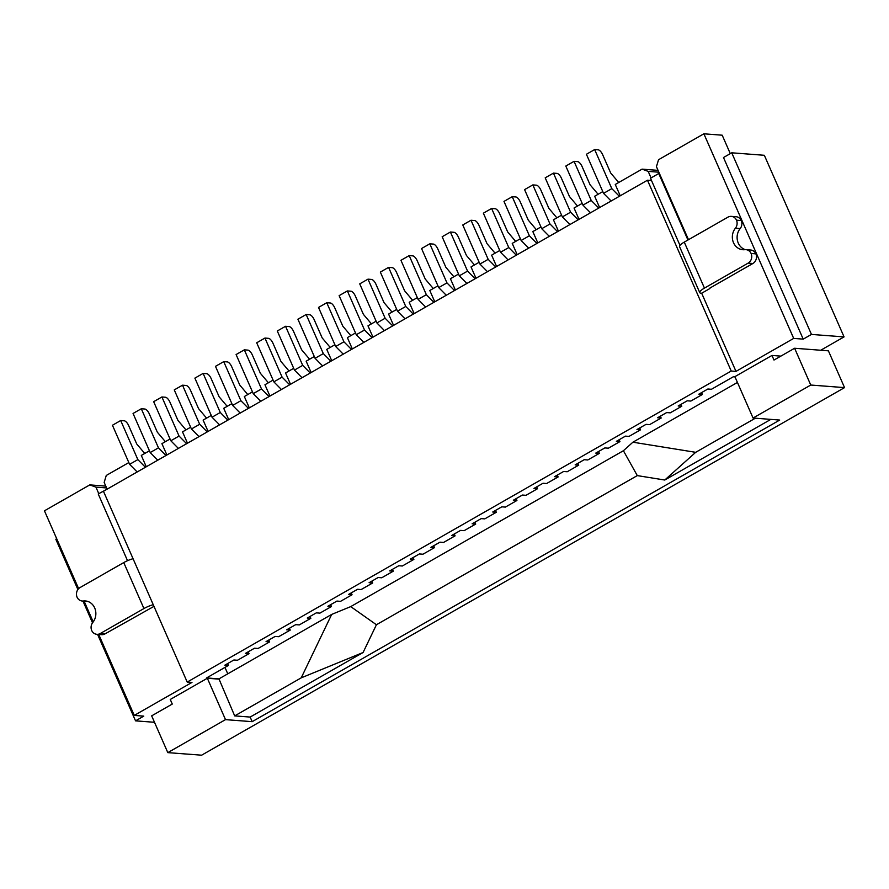 <?xml version="1.0" encoding="UTF-8"?>
<svg xmlns="http://www.w3.org/2000/svg" width="889" height="889" viewBox="0 0 889 889"><rect width="100%" height="100%" fill="white"/><g stroke="black" fill="none" stroke-linecap="round" stroke-linejoin="round"><path stroke-width="1.33" d="M133.061 558.725A10.335 2.456 156.3 0 0 123.749 562.581L80.066 587.551A7.234 6.423 -85.6 0 0 77.076 597.197A7.234 6.423 -85.6 0 0 82.266 601.02A7.234 6.423 -85.6 0 0 83.377 600.997A12.924 11.468 94.4 0 1 85.366 600.953A12.924 11.468 94.4 0 1 94.69 607.954A12.924 11.468 94.4 0 1 92.8 622.456A7.234 6.423 -85.6 0 0 91.689 630.49A7.234 6.423 -85.6 0 0 96.879 634.313A7.234 6.423 -85.6 0 0 100.246 633.535L105.013 633.89A7.234 6.423 94.4 0 1 101.635 634.679L96.879 634.313M731.736 152.808L723.49 157.52L803.212 339.131L811.457 334.42L731.736 152.808L764.34 155.286L844.061 336.898L820.714 350.244M98.79 493.662L95.923 487.128L89.789 484.894L44.45 510.808L78.632 588.674M89.789 484.894L105.791 486.105M56.707 538.734L55.818 539.234L77.899 589.54M82.966 601.075L92.512 622.822M97.579 634.368L135.539 720.846L154.497 722.29M135.539 720.846L143.785 716.134L134.261 715.412L98.723 634.457M225.506 719.634L207.348 678.251L170.255 699.465L172.277 704.055L151.663 715.845L167.81 752.627L201.614 755.194L844.55 387.615L828.404 350.833L794.61 348.255L773.997 360.045L771.985 355.444L734.892 376.647L753.05 418.03L779.709 420.064L252.165 721.668L225.506 719.634L167.81 752.627M149.441 450.79L141.307 455.435L146.274 466.769M170.043 438.999L161.909 443.655L166.888 454.979M190.657 427.22L182.512 431.876L187.49 443.2M211.26 415.441L203.125 420.097L208.093 431.421M231.862 403.662L223.728 408.307L228.706 419.641M252.476 391.882L244.342 396.527L249.309 407.862M273.079 380.092L264.944 384.748L269.923 396.072M293.692 368.313L285.558 372.969L290.525 384.292M314.295 356.533L306.16 361.19L311.128 372.513M334.897 344.754L326.763 349.399L331.741 360.734M355.511 332.975L347.377 337.62L352.344 348.955M376.114 321.185L367.979 325.841L372.958 337.164M396.727 309.405L388.593 314.061L393.56 325.385M417.33 297.626L409.196 302.282L414.163 313.606M437.933 285.847L429.798 290.492L434.777 301.827M458.546 274.068L450.412 278.713L455.379 290.047M479.149 262.277L471.014 266.933L475.993 278.257M499.762 250.498L491.628 255.154L496.595 266.478M520.365 238.719L512.231 243.375L517.198 254.698M540.968 226.939L532.833 231.585L537.812 242.919M561.581 215.16L553.447 219.805L558.414 231.14M582.184 203.381L574.05 208.026L579.028 219.35M602.798 191.591L594.663 196.247L599.631 207.57M128.827 462.569L106.269 475.459L104.169 482.416L107.125 489.15M658.86 172.199L648.192 171.388L651.059 177.911M687.942 240.019L658.749 173.522L659.46 173.577L656.438 166.676L658.538 159.72L703.877 133.806L793.688 338.409L803.212 339.131M648.192 171.388L642.058 169.143L615.266 184.468L620.233 195.791M642.058 169.143L658.06 170.366M127.527 560.692L98.235 493.973L106.869 489.294M730.291 153.63L722.201 135.195L703.877 133.806M658.749 173.522L650.504 178.233L679.974 245.364M811.457 334.42L844.061 336.898M134.261 715.412L191.968 682.419L187.201 682.063L103.446 491.25L647.47 180.223L651.515 180.534M731.325 216.371L736.092 216.727A7.234 6.423 94.4 0 1 741.27 220.55A7.234 6.423 94.4 0 1 740.17 228.584L735.403 228.217A7.234 6.423 -85.6 0 0 736.503 220.194A7.234 6.423 -85.6 0 0 731.325 216.371A7.234 6.423 -85.6 0 0 727.947 217.149L684.263 242.119A10.335 2.456 -23.7 0 0 679.563 246.642L699.743 292.614A10.335 2.456 -23.7 0 0 700.965 293.181L701.677 293.226L735.992 371.391L731.225 371.035L647.47 180.223M93.223 621.9L84.111 601.164M153.975 606.365L105.013 633.89M224.961 667.417L227.773 673.829M735.014 376.925L733.281 376.792L711.444 389.282L707.866 389.015L698.81 394.194L702.377 394.472L690.831 401.061L687.264 400.795L678.196 405.973L681.763 406.251L670.228 412.84L666.661 412.574L657.593 417.752L661.16 418.03L649.626 424.631L646.047 424.353L636.98 429.543L640.558 429.809L629.012 436.41L625.445 436.132L616.377 441.322L619.944 441.589L608.409 448.189L604.831 447.923L595.774 453.101L599.342 453.379L587.796 459.969L584.229 459.702L575.161 464.88L578.728 465.158L567.193 471.748L563.626 471.481L554.558 476.66L558.125 476.937L546.591 483.538L543.012 483.26L533.945 488.45L537.523 488.717L525.977 495.317L522.41 495.04L513.342 500.229L516.909 500.496L505.374 507.097L501.796 506.83L492.739 512.008L496.306 512.286L484.761 518.876L481.193 518.609L472.126 523.788L475.693 524.066L464.158 530.655L460.591 530.389L451.523 535.567L455.09 535.845L443.555 542.446L439.977 542.168L430.909 547.357L434.488 547.624L422.942 554.225L419.375 553.947L410.307 559.137L413.874 559.403L402.339 566.004L398.761 565.737L389.693 570.916L393.271 571.183L381.725 577.783L378.158 577.517L369.091 582.695L372.658 582.973L361.123 589.563L357.556 589.296L348.488 594.474L352.055 594.752L340.52 601.353L336.942 601.075L327.874 606.265L331.453 606.531L319.907 613.132L316.34 612.854L307.272 618.044L310.839 618.311L299.304 624.911L295.726 624.645L286.658 629.823L290.236 630.09L278.69 636.691L275.123 636.424L266.055 641.602L269.623 641.88L258.088 648.47L254.521 648.203L245.453 653.382L249.02 653.659L237.474 660.26L233.907 659.982L224.839 665.172L228.417 665.439L206.57 677.929L218.95 678.874L234.685 715.889L250.153 717.067L252.165 721.668M268.811 640.024L269.623 641.88M289.425 628.245L290.236 630.09M310.028 616.466L310.839 618.311M330.641 604.687L331.453 606.531M351.244 592.896L352.055 594.752M371.846 581.117L372.658 582.973M392.46 569.338L393.271 571.183M413.063 557.559L413.874 559.403M433.676 545.779L434.488 547.624M454.279 534L455.09 535.845M474.882 522.21L475.693 524.066M495.495 510.43L496.306 512.286M516.098 498.651L516.909 500.496M536.712 486.872L537.523 488.717M557.314 475.093L558.125 476.937M577.917 463.302L578.728 465.158M598.53 451.523L599.342 453.379M619.133 439.744L619.944 441.589M639.747 427.965L640.558 429.809M660.349 416.185L661.16 418.03M680.952 404.395L681.763 406.251M701.565 392.616L702.377 394.472M248.209 651.804L249.02 653.659M755.361 418.208L695.687 452.323L664.761 480.027L637.291 475.604L376.425 624.745L363.09 652.504L301.215 677.851L234.685 715.889M301.215 677.851L331.697 614.41L218.95 678.874M664.761 480.027L770.83 419.386M207.348 678.251L218.538 679.107M771.985 355.444L780.853 356.122M735.992 371.391L793.688 338.409M187.201 682.063L731.225 371.035M794.61 348.255L810.757 385.037L753.05 418.03M659.46 173.577L688.497 239.708M709.755 288.147L752.894 263.488L748.138 263.122A7.234 6.423 -85.6 0 0 751.116 253.476A7.234 6.423 -85.6 0 0 745.938 249.653A7.234 6.423 -85.6 0 0 744.826 249.676A12.924 11.468 -85.6 0 1 742.826 249.72A12.924 11.468 -85.6 0 1 733.114 241.708A12.924 11.468 -85.6 0 1 735.403 228.217M701.677 293.226L709.922 288.514M810.757 385.037L844.55 387.615M153.252 604.709A10.335 2.456 156.3 0 0 143.94 608.554L100.246 633.535M87.667 601.397A7.234 6.423 94.4 0 1 87.022 601.386L82.266 601.02M699.743 292.614A10.335 2.456 -23.7 0 1 704.444 288.103L748.138 263.122M745.938 249.653L750.705 250.02A7.234 6.423 94.4 0 1 755.883 253.843A7.234 6.423 94.4 0 1 752.894 263.488M740.17 228.584A12.924 11.468 -85.6 0 0 745.293 249.642M137.162 471.97L129.605 464.325L112.447 425.253L120.693 420.53L124.26 420.808A5.167 2.045 -119.8 0 1 128.661 425.587L136.728 443.978L144.751 453.468M145.407 467.258L137.851 459.613L120.693 420.53M129.605 464.325L137.851 459.613M157.775 460.191L150.208 452.545L133.061 413.463L141.295 408.751L144.874 409.029A5.167 2.045 -119.8 0 1 149.263 413.807L157.342 432.198L165.365 441.677M166.021 455.479L158.453 447.834L141.295 408.751M150.208 452.545L158.453 447.834M178.378 448.412L170.821 440.766L153.664 401.684L161.909 396.972L165.476 397.25A5.167 2.045 -119.8 0 1 169.877 402.028L177.944 420.419L185.968 429.898M186.623 443.7L179.056 436.055L161.909 396.972M170.821 440.766L179.056 436.055M198.992 436.632L191.424 428.987L174.266 389.904L182.512 385.193L186.079 385.459A5.167 2.045 -119.8 0 1 190.479 390.238L198.558 408.629L206.57 418.119M207.226 431.921L199.669 424.275L182.512 385.193M191.424 428.987L199.669 424.275M219.594 424.842L212.038 417.208L194.88 378.125L203.125 373.413L206.693 373.68A5.167 2.045 -119.8 0 1 211.093 378.458L219.161 396.85L227.184 406.34M227.84 420.13L220.272 412.496L203.125 373.413M212.038 417.208L220.272 412.496M240.197 413.063L232.64 405.417L215.482 366.346L223.728 361.634L227.295 361.901A5.167 2.045 -119.8 0 1 231.696 366.679L239.763 385.07L247.787 394.56M248.442 408.351L240.886 400.706L223.728 361.634M232.64 405.417L240.886 400.706M260.81 401.283L253.243 393.638L236.096 354.555L244.331 349.844L247.909 350.122A5.167 2.045 -119.8 0 1 252.298 354.9L260.377 373.291L268.4 382.77M269.056 396.572L261.488 388.926L244.331 349.844M253.243 393.638L261.488 388.926M281.413 389.504L273.856 381.859L256.699 342.776L264.944 338.064L268.511 338.342A5.167 2.045 -119.8 0 1 272.912 343.121L280.98 361.512L289.003 370.991M289.658 384.793L282.102 377.147L264.944 338.064M273.856 381.859L282.102 377.147M302.027 377.725L294.459 370.08L277.301 330.997L285.547 326.285L289.114 326.552A5.167 2.045 -119.8 0 1 293.514 331.33L301.593 349.721L309.605 359.212M310.261 373.013L302.704 365.368L285.547 326.285M294.459 370.08L302.704 365.368M322.629 365.935L315.073 358.3L297.915 319.218L306.16 314.506L309.728 314.773A5.167 2.045 -119.8 0 1 314.128 319.551L322.196 337.942L330.219 347.432M330.875 361.223L323.307 353.589L306.16 314.506M315.073 358.3L323.307 353.589M343.232 354.155L335.675 346.51L318.518 307.438L326.763 302.727L330.33 302.993A5.167 2.045 -119.8 0 1 334.731 307.772L342.81 326.163L350.822 335.653M351.477 349.444L343.921 341.798L326.763 302.727M335.675 346.51L343.921 341.798M363.845 342.376L356.278 334.731L339.131 295.648L347.366 290.936L350.944 291.214A5.167 2.045 -119.8 0 1 355.333 295.993L363.412 314.384L371.435 323.874M372.091 337.664L364.523 330.019L347.366 290.936M356.278 334.731L364.523 330.019M384.448 330.597L376.892 322.951L359.734 283.869L367.979 279.157L371.546 279.435A5.167 2.045 -119.8 0 1 375.947 284.213L384.015 302.604L392.038 312.083M392.694 325.885L385.137 318.24L367.979 279.157M376.892 322.951L385.137 318.24M405.062 318.818L397.494 311.172L380.336 272.09L388.582 267.378L392.149 267.645A5.167 2.045 -119.8 0 1 396.55 272.423L404.628 290.814L412.64 300.304M413.296 314.106L405.74 306.461L388.582 267.378M397.494 311.172L405.74 306.461M425.664 307.027L418.108 299.393L400.95 260.31L409.196 255.599L412.763 255.865A5.167 2.045 -119.8 0 1 417.163 260.644L425.231 279.035L433.254 288.525M433.91 302.316L426.342 294.681L409.196 255.599M418.108 299.393L426.342 294.681M446.267 295.248L438.71 287.603L421.553 248.531L429.798 243.819L433.365 244.086A5.167 2.045 -119.8 0 1 437.766 248.864L445.845 267.256L453.857 276.746M454.512 290.536L446.956 282.891L429.798 243.819M438.71 287.603L446.956 282.891M466.881 283.469L459.313 275.823L442.166 236.741L450.401 232.029L453.979 232.307A5.167 2.045 -119.8 0 1 458.368 237.085L466.447 255.476L474.47 264.966M475.126 278.757L467.558 271.112L450.401 232.029M459.313 275.823L467.558 271.112M487.483 271.69L479.927 264.044L462.769 224.961L471.014 220.25L474.582 220.528A5.167 2.045 -119.8 0 1 478.982 225.306L487.05 243.697L495.073 253.176M495.729 266.978L488.172 259.332L471.014 220.25M479.927 264.044L488.172 259.332M508.097 259.91L500.529 252.265L483.372 213.182L491.617 208.471L495.184 208.737A5.167 2.045 -119.8 0 1 499.585 213.516L507.663 231.907L515.676 241.397M516.331 255.199L508.775 247.553L491.617 208.471M500.529 252.265L508.775 247.553M528.699 248.12L521.143 240.486L503.985 201.403L512.231 196.691L515.798 196.958A5.167 2.045 -119.8 0 1 520.198 201.736L528.266 220.128L536.289 229.618M536.945 243.408L529.377 235.774L512.231 196.691M521.143 240.486L529.377 235.774M549.302 236.341L541.745 228.706L524.588 189.624L532.833 184.912L536.4 185.179A5.167 2.045 -119.8 0 1 540.801 189.957L548.88 208.348L556.892 217.838M557.547 231.629L549.991 223.984L532.833 184.912M541.745 228.706L549.991 223.984M569.916 224.561L562.348 216.916L545.201 177.833L553.436 173.122L557.014 173.399A5.167 2.045 -119.8 0 1 561.404 178.178L569.482 196.569L577.506 206.059M578.161 219.85L570.594 212.204L553.436 173.122M562.348 216.916L570.594 212.204M590.518 212.782L582.962 205.137L565.804 166.054L574.05 161.342L577.617 161.62A5.167 2.045 -119.8 0 1 582.017 166.399L590.085 184.79L598.108 194.269M598.764 208.07L591.207 200.425L574.05 161.342M582.962 205.137L591.207 200.425M611.132 201.003L603.564 193.358L586.407 154.275L594.652 149.563L598.219 149.83A5.167 2.045 -119.8 0 1 602.62 154.619L610.699 173.011L618.711 182.489M619.366 196.291L611.81 188.646L594.652 149.563M603.564 193.358L611.81 188.646M250.153 717.067L363.09 652.504M637.291 475.604L623.4 450.723L632.912 442.2L737.426 382.448M632.912 442.2L695.687 452.323M376.425 624.745L350.733 606.609L623.4 450.723M331.697 614.41L350.733 606.609M227.606 663.594L228.417 665.439M106.591 487.939L95.923 487.128M755.883 253.843L751.116 253.476M741.27 220.55L736.503 220.194M83.377 600.997L87.333 601.297M123.749 562.581L143.94 608.554M684.263 242.119L704.444 288.103"/></g></svg>
